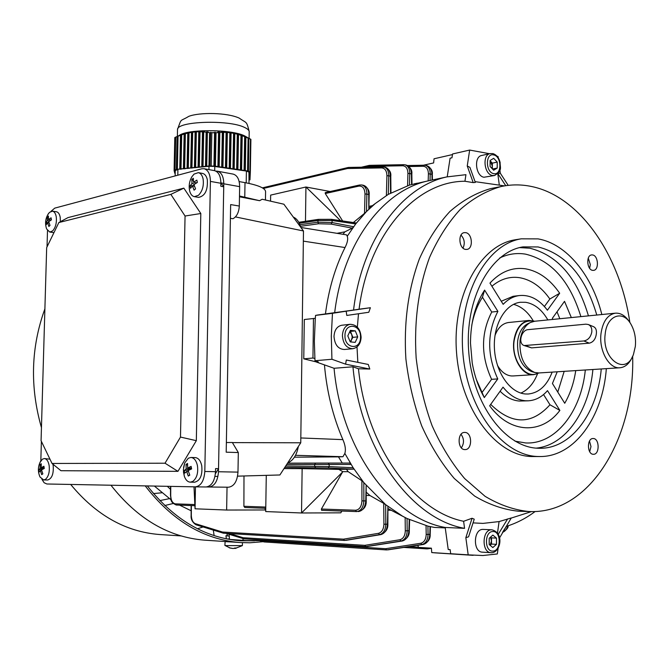 <?xml version="1.0" encoding="UTF-8"?>
<svg xmlns="http://www.w3.org/2000/svg" width="669" height="669" viewBox="0 0 669 669"><rect width="100%" height="100%" fill="white"/><g stroke="black" fill="none" stroke-linecap="round" stroke-linejoin="round"><path stroke-width="1" d="M226.992 538.963L229.467 538.921M154.388 486.062L171.105 499.852M179.593 505.137L191.125 510.756M214.122 535.61L213.319 530.124M229.241 536.086L225.938 535.735L226.39 538.846M225.938 535.735L227.276 535.819L226.958 533.636M167.317 486.313L170.536 489.382L167.317 486.313M227.276 535.819L229.233 536.045M180.296 134.971L181.617 134.344C193.09 128.866 231.967 129.786 244.21 135.799L250.499 139.152L249.947 171.916L248.935 171.891L249.019 183.431M175.253 170.93L174.208 170.904L174.099 170.352L174.801 137.563L174.233 170.302L175.512 170.327L174.994 170.01L175.696 137.137L176.223 136.877L174.935 137.496M175.696 137.137L177.068 136.585L176.365 169.491L177.912 169.516L177.787 175.211M178.054 136.208L180.488 135.28L179.777 169.031L177.352 169.282L178.054 136.208L178.832 135.79L177.068 136.585M181.709 134.845L184.142 134.068L183.423 168.655L180.99 168.906L181.709 134.845L182.486 134.402L180.488 135.28M185.363 133.716L187.797 133.098L187.069 168.27L184.636 168.529L185.363 133.716L186.133 133.248L184.142 134.068M189.018 132.83L191.459 132.378L190.732 167.886L188.29 168.145L189.018 132.83L189.795 132.337L187.797 133.098M192.68 132.203L195.131 131.935L194.411 167.509L191.961 167.76L192.68 132.203L193.45 131.709L191.459 132.378M196.352 131.843L198.802 131.76L198.091 167.125L195.632 167.375L196.352 131.843L197.121 131.35L195.131 131.935M200.023 131.76L202.473 131.843L201.787 166.74L199.32 166.991L200.023 131.76L200.792 131.275L198.802 131.76M203.702 131.927L206.152 132.178L205.483 166.347L203.016 166.606L203.702 131.927L204.463 131.467L202.473 131.843M207.382 132.337L209.623 132.696L208.979 165.987L206.721 166.221L207.382 132.337L208.143 131.91L206.152 132.178M209.623 132.696L209.28 165.996L209.949 166.255L211.187 166.121L211.83 132.562L209.924 132.688M211.588 132.688L214.573 132.78L213.938 166.096L213.436 166.28L246.401 171.072L248.927 172.084M216.037 132.755L218.562 132.512L217.927 166.581L215.401 166.213L216.037 132.755L215.351 132.303L214.08 132.47L214.573 132.78M219.825 132.429L222.342 132.328L221.698 167.141L219.181 166.765L219.825 132.429L219.139 131.944L217.877 132.036L218.562 132.512M223.597 132.32L226.105 132.395L225.453 167.693L222.953 167.325L223.597 132.32L222.902 131.818L221.648 131.835L222.342 132.328M227.351 132.47L229.852 132.713L229.208 168.245L226.707 167.877L227.351 132.47L226.657 131.952L225.411 131.877L226.105 132.395M231.089 132.88L233.573 133.307L232.937 168.797L230.454 168.429L231.089 132.88L230.395 132.353L229.149 132.186L229.852 132.713M234.811 133.566L237.286 134.168L236.667 169.349L234.183 168.981L234.811 133.566L233.573 133.307M238.515 134.511L240.982 135.289L240.38 169.893L237.905 169.533L238.515 134.511L237.286 134.168M242.211 135.715L244.662 136.643L244.076 170.444L241.609 170.077L242.211 135.715L240.982 135.289M245.883 137.145L248.107 138.123L247.547 170.955L245.306 170.628L245.883 137.145L244.662 136.643M248.107 138.123L247.689 171.013L247.045 171.239L248.266 171.415L248.835 138.358L247.614 137.772L248.249 138.174M249.947 171.916L248.5 171.339L248.835 138.358M249.06 138.491L250.499 139.152M174.994 170.01L176.365 169.491M175.236 171.841L174.383 171.824L174.266 171.214L175.245 171.239M175.219 172.744L174.45 172.125L175.228 172.142M175.194 173.647L174.626 173.028L175.211 173.045M175.178 174.534L175.194 173.94M175.161 175.429L175.169 174.835M210.944 166.029L213.938 166.096M249.487 138.592L250.892 139.353L250.34 172.234L249.203 172.209M250.34 172.234L250.315 172.836L249.194 172.811M249.194 173.112L250.298 172.836M250.298 173.137L250.265 173.739L249.177 173.723M249.177 174.024L250.256 173.739M250.256 174.04L250.223 174.642L249.161 174.617M249.161 174.918L250.214 174.642M250.206 174.944L250.181 175.537L249.152 175.512M249.144 175.813L250.173 175.537M250.164 175.838L250.139 176.432L249.136 176.407M249.127 176.7L250.131 176.432M250.122 176.725L250.097 177.31L249.119 177.293M249.111 177.586L250.089 177.31M250.081 177.611L250.055 178.197L249.102 178.171M249.102 178.464L250.047 178.197M250.039 178.489L250.014 179.066L249.094 179.049M249.085 179.334L250.005 179.066M249.997 179.359L249.972 179.886L249.077 179.919M214.699 166.405L215.351 132.303M215.401 166.213L214.841 166.414M217.927 166.581L217.358 166.79M218.479 166.949L219.139 131.944M219.181 166.765L218.621 166.974M221.698 167.141L221.13 167.342M222.242 167.509L222.902 131.818M222.953 167.325L222.384 167.526M225.453 167.693L224.884 167.894M225.997 168.061L226.657 131.952M226.707 167.877L226.139 168.086M229.208 168.245L228.631 168.454M229.743 168.613L230.395 132.353M230.454 168.429L229.877 168.638M232.937 168.797L232.369 168.998M233.473 169.165L234.117 133.039M234.183 168.981L233.606 169.182M236.667 169.349L236.09 169.55M237.186 169.709L237.821 134.001M237.905 169.533L237.328 169.734M240.38 169.893L239.803 170.093M240.89 170.261L241.501 135.222M241.609 170.077L241.032 170.277M244.076 170.444L243.499 170.645M244.586 170.804L245.172 136.685M245.306 170.628L244.729 170.821M177.62 136.3L176.909 169.692M177.352 169.282L209.012 166.28L214.205 166.397M181.266 134.837L180.546 169.24M179.777 169.031L180.387 169.257M180.99 168.906L181.6 169.132M184.92 133.608L184.184 168.864M183.423 168.655L184.025 168.881M184.636 168.529L185.246 168.755M188.574 132.613L187.83 168.488M187.069 168.27L187.68 168.496M188.29 168.145L188.901 168.371M192.229 131.885L191.493 168.103M190.732 167.886L191.342 168.12M191.961 167.76L192.563 167.994M195.9 131.442L195.164 167.718M194.411 167.509L195.013 167.735M195.632 167.375L196.234 167.61M199.563 131.275L198.844 167.334M198.091 167.125L198.693 167.35M199.32 166.991L199.922 167.225M203.234 131.375L202.531 166.949M201.787 166.74L202.381 166.966M203.016 166.606L203.619 166.84M206.913 131.734L206.236 166.564M205.483 166.347L206.085 166.581M206.721 166.221L207.323 166.456M210.601 132.32L209.949 166.255M175.153 175.914L175.261 170.52L177.645 169.617M179.141 135.514C187.061 128.966 230.997 129.125 244.394 135.774L247.304 137.413M246.401 171.072L246.2 182.854M214.782 166.405L214.699 170.687M209.012 166.28L208.954 169.617M50.919 211.396L54.766 208.126L201.703 168.814L204.012 168.697L214.456 170.637C218.587 171.849 220.737 176.064 220.887 183.273L220.829 186.258L223.73 186.776L218.537 468.668L215.569 468.601L215.518 471.695C214.774 481.028 211.647 486.12 206.127 486.973L195.499 486.856M204.012 168.697C208.126 169.909 210.258 174.141 210.4 181.399L204.814 471.486C204.07 480.877 200.951 485.995 195.457 486.856L46.872 483.988L44.129 482.75L41.946 479.372M46.671 247.63L58.855 222.543L68.004 217.601L183.85 188.148L200.817 213.511L196.326 440.679L177.946 471.344L60.971 470.717L52.031 463.458L41.068 440.72L46.671 247.63M183.85 188.148L170.846 194.378L185.062 216.02L200.817 213.511M196.326 440.679L180.479 437.066L165.026 463.207L177.946 471.344M170.846 194.378L58.855 222.543M165.026 463.207L52.031 463.458M180.479 437.066L185.062 216.02M40.826 460.899L41.386 441.389M47.031 246.894L47.499 230.554M206.537 486.965L207.298 486.856M223.73 186.776L220.887 182.704M215.393 473.752L218.537 468.668M482.901 552.168L482.399 552.159C472.724 552.101 473.318 528.945 482.968 529.405L483.603 529.438M490.578 537.09L491.514 537.868L491.498 544.064L490.109 545.285M490.452 537.199L491.506 540.97L490.076 545.26M489.206 538.277L492.861 535.091L496.49 538.127L496.482 544.34L492.836 547.551L489.19 544.524L489.206 538.277M491.514 537.868L496.49 538.127M491.498 544.064L496.482 544.34M349.703 331.791L351.685 334.383L352.228 337.301L350.782 341.934M352.63 348.725L344.351 349.494C338.146 349.109 334.701 344.752 334.007 336.44C334.45 330.051 337.017 326.321 341.717 325.251L341.884 325.234M349.912 331.339L350.481 331.398L352.881 337.368L350.255 341.884M355.314 330.887L357.723 336.875L355.197 342.369L350.238 341.884L347.813 335.871L350.364 330.361L355.314 330.887L350.481 331.398M352.881 337.368L357.723 336.875M589.69 451.684L590.986 446.574L589.498 441.08M593.344 454.284L593.487 454.284C599.809 454.602 599.591 438.438 593.278 438.521L593.069 438.513C586.755 438.245 587.039 454.452 593.344 454.284M589.632 268.286L590.326 264.581L588.268 258.134M592.642 270.36L593.604 270.368C599.282 269.958 598.337 255.558 592.583 254.939L591.563 254.922C585.893 255.382 586.905 269.824 592.642 270.36M465.616 249.412L466.97 249.403C473.543 248.701 472.356 233.389 465.674 232.645L464.227 232.645C457.68 233.414 458.942 248.759 465.616 249.412M463.023 248.115C465.156 243.324 464.478 238.992 461 235.112M461.367 447.837C464.286 443.271 464.177 438.764 461.033 434.306M464.846 449.593L465.055 449.601C472.531 449.903 472.381 432.358 464.913 432.425L464.604 432.417C457.144 432.182 457.379 449.76 464.846 449.593M513.14 375.953L511.25 375.936C505.756 375.301 501.156 371.763 497.435 365.307M632.665 356.176C634.94 436.941 590.953 512.086 531.863 511.609L518.718 511.233C503.799 509.736 489.106 504.685 474.63 496.072L454.243 478.444C441.649 463.617 430.836 446.156 421.779 426.061C414.002 404.812 408.7 382.417 405.882 358.893C403.675 322.726 408.157 289.434 419.321 259.028C427.725 240.322 437.919 224.475 449.919 211.479C462.672 200.391 476.269 192.756 490.695 188.591L493.521 188.031M475.057 181.642L504.468 185.882M473.209 182.612L475.341 182.436L469.906 167.35L467.246 165.996L473.209 182.612L464.938 181.257L465.933 174.684L446.867 176.9L427.901 180.939C382.894 190.556 343.038 243.09 334.709 312.381C343.038 243.09 382.894 190.556 427.901 180.939L409.453 185.104L388.296 194.361L375.225 203.568L366.478 211.555L355.691 223.939L347.228 236.249C348.248 238.841 347.512 242.613 345.02 247.547C335.169 267.199 328.655 289.276 325.469 313.803M446.867 176.9C401.785 186.526 361.837 239.728 353.55 310.056L359.069 309.203C368.611 233.757 416.009 181.14 464.938 181.257M359.069 309.203L370.383 307.723L368.786 312.272L346.785 315.442L346.191 311.194L332.468 313.309L331.297 336.173L331.933 359.27L314.982 360.725L314.346 341.182L315.283 318.586L315.567 315.392L318.896 314.873L317.039 315.158M357.831 362.355L357.003 346.91M357.346 327.141L358.5 313.753M369.798 369.045L368.284 364.463L346.299 360.022L345.614 364.17L369.798 369.045L358.459 368.77L352.948 366.796L334.057 368.276C341.449 450.095 392.093 518.383 445.194 527.456C392.093 518.383 341.449 450.095 334.057 368.276L316.445 362.054L318.302 361.896L314.982 360.725M352.948 366.796C360.449 449.877 411.36 519.186 464.57 528.343L463.609 521.285C413.593 511.283 366.336 446.524 358.459 368.77M463.609 521.285L472.063 518.258L474.237 519.186L468.576 536.814L465.841 537.684L468.191 554.86L482.893 555.521L497.326 553.957L498.121 548.204M499.542 537.951L511.292 517.957L499.082 521.577L482.985 523.392L473.05 522.89M529.179 511.568C514.252 510.071 499.542 504.978 485.05 496.298L464.637 478.544C452.027 463.6 441.18 446.006 432.107 425.752C424.305 404.335 418.986 381.773 416.151 358.057C413.919 321.605 418.384 288.063 429.548 257.431C437.952 238.59 448.146 222.635 460.147 209.564C472.916 198.409 486.505 190.74 500.939 186.567C511.233 184.351 521.527 184.351 531.822 186.559C580.09 196.552 620.121 255.483 629.864 322.525M606.34 368.644C602.786 416.954 574.629 456.726 540.176 456.534L538.177 456.509C502.444 455.999 467.021 409.185 462.823 352.279C458.24 295.397 486.045 244.302 521.251 238.825L538.068 238.883C566.568 243.792 592.023 275.135 601.841 314.53M540.176 456.534L531.855 456.551C496.122 456.041 460.732 409.445 456.559 352.797C451.993 296.175 479.807 245.297 515.013 239.811L516.543 239.569M601.264 368.962C597.417 412.756 571.711 448.247 540.535 448.28L538.177 448.247C505.036 447.561 472.439 404.017 468.71 351.451C464.612 298.909 490.385 251.778 523.033 246.886L538.077 246.945C565.89 253.936 585.459 276.632 596.781 315.032M513.524 304.336C521.293 306.385 527.833 311.846 533.143 320.702M537.542 373.745C533.762 383.354 528.209 389.801 520.883 393.088M552.168 372.106C546.983 385.57 539.013 392.87 528.259 394.016L525.6 393.991C510.129 393.038 495.704 372.508 494.441 348.808C492.994 325.109 505.011 303.994 520.29 302.271L525.617 302.296C534.489 303.785 541.898 309.655 547.844 319.933M559.878 410.423L547.501 390.637C541.999 396.943 535.643 400.33 528.426 400.798L525.591 400.773C517.262 400.07 509.745 395.53 503.038 387.15L489.666 405.815C509.937 433.872 541.714 434.691 559.878 410.423L549.985 404.778C531.529 425.058 511.76 424.924 490.695 404.385M528.167 400.815L519.395 401.049C512.504 400.514 506.073 397.235 500.111 391.231M519.278 295.564C513.349 296.375 507.98 299.302 503.172 304.328L489.959 283.104C500.537 271.673 512.429 266.923 525.625 268.838C538.746 271.229 550.094 279.366 559.669 293.248L547.418 310.207C539.247 299.436 529.873 294.552 519.278 295.564L513.7 296.225M491.907 286.24C500.404 279.107 509.594 276.247 519.47 277.668C531.127 279.701 541.263 286.809 549.859 299.001L559.669 293.248M468.191 554.86L450.697 553.723L450.137 549.617L448.213 549.5L445.194 527.456L464.57 528.343M456.567 554.258L450.697 553.723M489.541 153.719L469.655 150.065L452.553 153.979L451.968 157.784L450.095 158.21L447.226 176.817M498.246 157.817L498.087 156.579L497.017 156.178M332.468 313.309L315.567 315.392M501.257 301.251L513.123 296.292M544.407 306.511L549.859 299.001M499.082 521.577L497.485 533.101M482.182 392.277L491.59 379.315C480.81 355.665 480.86 333.237 491.74 312.038L482.458 297.253L484.599 290.103L497.895 311.369C487.024 332.652 486.973 355.18 497.769 378.93L484.306 397.57L476.278 379.348M471.796 325.151C473.844 314.422 477.398 305.123 482.458 297.253M494.976 335.554C497.928 327.777 502.436 323.436 508.49 322.517L508.749 322.491M549.985 404.778L543.554 394.551M571.334 317.583L564.519 301.334L552.343 318.327L552.887 319.422M557.227 371.788L552.435 383.504L564.728 403.265C570.214 393.815 573.885 382.927 575.733 370.601M491.59 379.315L497.769 378.93M491.74 312.038L497.895 311.369M484.306 397.57C478.486 387.301 474.446 375.727 472.205 362.857L470.483 343.08C470.633 322.174 475.333 304.512 484.599 290.103M465.841 537.684L472.063 518.258M331.933 359.27L345.614 364.17M346.191 311.194L370.383 307.723M497.786 173.681L499.317 185.121M499.885 170.06L500.312 173.229L498.045 173.405M469.655 150.065L467.246 165.996M497.861 173.597L505.714 185.681M500.312 173.229L508.206 185.355M353.55 310.056L317.047 315.099M535.116 511.526C526.068 518.299 516.401 523.267 506.115 526.436M557.026 311.787L559.811 318.728M564.184 371.337L557.779 392.084M450.145 549.734L448.213 549.5M316.387 361.218L316.445 362.054M507.629 518.918L498.246 534.305M197.497 528.769L203.067 526.955M147.364 485.928C173.999 519.688 205.032 537.968 240.455 540.761L254.471 540.811M239.025 540.109L234.476 540.176M110.945 485.226C137.488 518.943 168.638 537.249 204.405 540.142L205.324 540.201M145.215 485.886C172.217 520.725 203.828 539.607 240.037 542.534L249.83 542.785L263.134 541.681M44.89 308.861C30.95 347.27 29.796 386.849 41.445 427.591M70.688 484.448C96.06 515.189 125.722 531.888 159.674 534.531L160.518 534.581M153.485 493.58L161.798 492.785M591.806 331.941C592.082 328.22 590.903 325.744 588.268 324.498L585.835 324.172L528.15 329.633C521.251 329.884 517.756 343.657 524.128 345.538L583.861 340.964C588.135 340.103 590.777 337.092 591.806 331.941M524.128 345.538L531.562 347.88L589.305 343.164C593.278 342.185 595.627 339.074 596.355 333.814C596.748 330.135 595.811 327.768 593.57 326.698L588.436 324.565M605.194 333.948C601.54 359.496 626.159 376.48 633.51 354.219L635.333 346.408C636.094 338.113 634.605 330.678 630.884 324.105C622.914 309.588 606.858 315.358 605.194 333.948M629.562 322.107C625.498 315.768 620.74 312.799 615.288 313.184C607.628 314.689 602.878 321.429 601.03 333.405C598.696 350.531 609.141 369.171 620.038 367.766C625.39 367.164 629.529 363.459 632.439 356.644M534.656 321.254L530.366 322.508C524.814 325.636 521.368 331.632 520.047 340.496C519.228 356.87 524.111 367.524 534.707 372.474L538.905 372.959L619.87 367.774M534.865 321.229L529.02 320.443C520.95 321.998 515.908 328.713 513.909 340.605C511.35 357.622 522.246 376.078 533.737 374.657L539.155 372.942M39.479 475.709L40.056 477.047L43.636 479.941L47.666 479.991C51.906 478.695 53.746 473.92 53.194 465.666L52.884 464.152M43.636 479.941L45.5 479.322C48.569 476.52 49.79 471.946 49.146 465.582C48.327 461.192 46.721 458.842 44.33 458.549L42.381 459.21L39.914 462.605M41.277 463.742L40.14 464.545L40.04 468.476L38.727 469.906L39.07 472.122L40.374 470.683L41.704 474.647L42.841 473.853L41.52 469.889L44.271 468.467L43.92 466.251L41.177 467.673L41.277 463.742M49.966 459.177L44.33 458.549M41.712 470.708L40.374 470.683M42.498 469.32L38.727 469.906M44.087 468.551L40.04 468.476M41.135 465.122L40.14 464.545M44.137 467.731L41.177 467.673M189.193 187.061L189.595 190.673C190.456 194.169 192.045 196.168 194.361 196.669L198.584 197.38C205.057 196.076 207.959 190.155 207.306 179.601C206.462 176.014 204.873 173.948 202.54 173.422L198.317 172.644L194.069 174.091L191.894 176.733L190.389 179.902M194.361 196.669L198.484 195.281C202.481 191.142 204.012 185.664 203.075 178.84C202.239 175.245 200.65 173.179 198.317 172.644M193.341 178.247L191.861 179.526L191.97 183.54L190.08 185.94L190.556 188.265L192.455 185.873L194.069 190.172L195.557 188.901L193.943 184.602L197.355 182.461L196.862 180.12L193.458 182.269L193.341 178.247M194.445 186.225L192.455 185.873M194.186 185.455L190.08 185.94M194.738 184.034L191.97 183.54M193.291 180.538L191.861 179.526M196.661 182.838L193.458 182.269M46.203 227.636L46.629 228.949L49.749 232.059L53.955 232.636M60.386 221.715L60.21 217.341C59.574 214.013 58.312 212.157 56.43 211.764L52.475 211.17L49.523 212.349L47.951 214.406M49.749 232.059L52.625 230.93C55.669 227.443 56.873 222.718 56.238 216.756C55.602 213.428 54.348 211.563 52.475 211.17M48.452 216.07L47.323 217.141L47.231 220.678L45.927 222.668L46.261 224.709L47.574 222.718L48.879 226.473L50.008 225.411L48.703 221.656L51.421 219.858L51.078 217.81L48.36 219.608L48.452 216.07M49.046 222.936L47.574 222.718M48.87 222.317L45.927 222.668M49.548 221.013L47.231 220.678M48.293 217.776L47.323 217.141M51.137 220.017L48.36 219.608M242.421 542.676L242.37 545.62L226.005 545.595L224.884 545.402L225.119 541.53M234.903 548.02L235.045 548.488L236.609 547.986L234.928 548.003L233.222 548.521L229.291 547.802L232.268 548.429M233.966 548.404L234.894 548.271M233.021 542.066L224.951 541.606M237.587 476.152L279.885 474.973L300.757 442.786L232.394 442.61M209.129 487.007L228.555 487.216C234.108 486.371 237.252 481.337 237.98 472.122L238.323 452.553L232.327 442.485L226.373 442.535M300.757 442.786L303.475 230.981L283.89 204.212L262.189 199.253L259.572 200.692L239.477 196.795M235.446 216.915L303.475 230.981M238.323 452.553L226.197 452.185L230.654 204.589L239.31 206.044C238.883 212.416 236.751 216.656 232.929 218.755L230.412 218.311M239.485 195.984L259.572 200.692M293.281 217.049C296.793 218.604 299.26 221.983 300.69 227.184M298.324 446.532C296.71 455.146 293.173 460.606 287.703 462.906M207.231 486.973L209.088 487.007C214.607 486.154 217.743 481.061 218.479 471.745L223.789 183.799C223.638 176.591 221.489 172.385 217.35 171.172L215.886 171.122M239.159 181.583L245.013 182.637C259.028 185.338 265.886 188.474 265.576 192.036L265.451 199.998M239.31 206.044L239.653 186.643L223.789 183.799M217.35 171.172L233.163 174.107C237.328 175.32 239.494 179.501 239.653 186.643M259.689 540.627L246.058 540.56L229.534 539.431M270.56 201.168L270.652 195.105L305.934 187.002L330.193 191.518M369.229 206.311L372.432 205.667M371.069 206.688L369.238 207.967M342.653 220.971L325.268 193.525L325.268 192.605L359.571 185.012L358.877 186.107L325.268 193.525M353.341 222.534L364.538 213.344L364.99 193.926C364.697 188.466 362.665 185.857 358.877 186.107M227.042 487.199L226.632 510.037L265.133 509.962L265.125 508.256M226.632 510.037L195.055 508.8L194.01 486.831M284.016 468.593L302.137 468.635L301.535 512.981L340.814 512.83L341.842 511.049M324.448 364.881C326.765 391.524 332.911 416.444 342.888 439.633C345.296 445.186 345.948 449.785 344.844 453.423L353.14 467.723L363.811 482.6L363.869 500.872C363.443 507.319 361.059 510.89 356.728 511.584L321.597 510.313L321.379 509.034L342.787 471.653L338.832 469.395L302.137 468.635M338.832 469.395L353.575 469.153L328.22 467.982L284.81 467.38M321.379 509.034L355.54 510.246C359.404 509.761 361.536 506.634 361.946 500.872L361.879 480.727L363.811 482.6L385.653 504.694L385.812 524.22C385.511 530.024 383.429 533.494 379.574 534.623L344.602 540.427L343.506 539.164L378.47 533.327C381.84 532.332 383.646 529.296 383.906 524.22L383.738 503.364L369.932 495.512L366.336 495.428M170.762 486.38L170.704 495.545C170.971 500.462 172.51 503.23 175.328 503.866L194.855 504.56M244.829 507.512L265.76 508.273L244.829 507.512L243.901 506.291L243.984 475.977M366.411 492.342L369.932 495.512M342.787 471.653L348.181 471.678L346.559 469.421M361.879 480.727L348.181 471.678M423.452 165.218L433.629 162.927L434.03 158.787L452.47 154.572M435.77 552.903L431.756 552.577L431.396 548.17L418.501 547.376L417.816 545.31M431.756 552.577L450.63 553.807L450.513 552.418M455.154 554.158L450.63 553.807M445.261 527.916L434.373 527.415L427.926 526.127L428.06 534.422C427.8 540.084 425.727 543.445 421.855 544.516L386.674 549.918L385.628 548.705L420.793 543.27C424.179 542.325 425.977 539.381 426.195 534.439L426.053 525.667M314.84 358.5L312.95 358.032L303.768 358.835L304.295 319.523L315.308 318.319M312.95 358.032L313.468 318.411M303.768 358.835L316.437 361.954M417.423 183.172L414.027 183.9M383.738 503.364L402.337 516.042L407.036 518.517L427.926 526.127M233.339 539.732L229.509 539.431L229.099 534.297M364.99 193.926L369.171 194.487L368.82 209.255L368.744 194.294C368.577 189.402 366.804 186.392 363.426 185.271L361.82 184.962C365.149 186.074 366.838 189.068 366.88 193.943L366.478 211.555L364.538 213.344M331.581 219.39L356.226 222.953L355.691 223.939L332.092 220.502L317.783 220.519L299.277 223.279M388.229 510.196L391.248 510.296L389.45 509.318L402.337 516.042M388.271 508.649L389.45 509.318M404.377 517.154L391.248 510.296M387.911 506.475L387.861 524.212L387.443 524.203L387.911 506.475M366.144 485.435L366.211 500.897C366.512 506.349 363.894 509.912 358.358 511.584L358.358 511.584C362.707 510.882 365.182 507.319 365.767 500.88L366.144 485.435M285.696 466L329.173 466.586L353.14 467.723L353.575 469.153M344.844 453.423L342.963 456.718L338.481 456.877L342.277 463.073M338.481 456.877L294.419 457.186M315.517 467.631L314.647 466.218L314.673 464.462L315.576 463.099L287.553 463.149L349.745 463.065L351.091 464.445L286.675 464.487M336.984 233.322L344.861 231.85L343.021 234.301M300.908 227.477L346.534 234.869L347.228 236.249M299.913 224.734L317.758 222.217L332.075 222.56L353.608 226.732L352.254 228.154L331.13 224.09L318.611 223.764L300.448 226.306M344.861 231.85L352.254 228.154M359.88 185.004L361.82 184.962L359.88 185.004M386.398 195.524L386.908 175.629C386.741 170.838 385.018 168.262 381.731 167.911L382.668 166.815L383.847 166.916C387.067 167.961 388.706 170.871 388.773 175.654L388.296 194.361M390.537 193.073L390.37 175.972C390.152 171.164 388.405 168.237 385.127 167.183L348.507 167.434L382.517 166.832M411.602 184.502L411.443 173.723C411.218 169.006 409.461 166.113 406.2 165.059L404.887 164.783C408.09 165.828 409.721 168.688 409.779 173.38L409.453 185.104M403.825 164.691L404.887 164.783L403.825 164.691M432.04 180.061L431.94 174.157C431.697 169.508 429.941 166.665 426.671 165.603L425.35 165.327C428.545 166.364 430.175 169.19 430.226 173.798L430.033 180.471M424.263 165.226L425.35 165.327L424.263 165.226M502.519 532.332C505.045 531.445 506.801 529.304 507.796 525.901M506.374 526.352L502.996 531.554M387.819 549.868L423.193 544.491C427.115 543.412 429.322 540.05 429.816 534.397L430.042 526.603M367.064 546.531L402.295 540.995C406.208 539.891 408.408 536.479 408.901 530.76L409.219 519.57M407.036 518.517L407.187 530.785C406.911 536.513 404.837 539.925 400.965 541.02L365.884 546.581L364.814 545.344L399.886 539.749C403.265 538.788 405.071 535.802 405.305 530.785L405.138 517.547M345.823 540.376L380.87 534.598C384.775 533.469 386.958 530.007 387.443 524.203L383.906 524.22M321.597 510.313L356.92 511.584M381.731 167.911L347.579 168.504L348.373 167.451M407.588 185.673L407.931 173.355C407.772 168.621 406.041 166.088 402.755 165.753L368.502 166.397L369.405 165.352L403.516 164.691M263.979 541.923L263.285 540.836L385.628 548.705L386.481 549.926L423.276 544.482L421.855 544.516L420.793 543.27M243.792 538.813L243.081 537.709L364.814 545.344L365.692 546.59L402.395 540.987L400.965 541.02L399.886 539.749M223.187 533.168L222.468 532.039L343.506 539.164L344.41 540.435L380.979 534.59L379.574 534.623L378.47 533.327M431.396 548.17L426.805 548.856L425.827 547.827L426.621 548.864L427.667 548.839L426.789 548.856M403.833 547.434L427.892 548.814M243.081 540.318L242.939 538.562M266.279 475.35L265.71 511.568L301.535 512.981L342.796 471.796M206.127 486.973L195.457 486.856L195.055 508.8M305.474 221.305L305.934 187.002L340.554 220.661M490.109 160.828L492.351 166.104L491.932 168.404M494.45 175.521L483.938 177.243C475.634 176.056 473.593 156.847 481.63 155.484L481.831 155.442M490.109 160.761L492.359 163.144L492.342 168.831M497.218 168.036L493.655 170.227L490.093 166.456L490.109 160.485L493.68 158.319L497.226 162.09L497.218 168.036L492.526 169.023M492.359 163.144L497.226 162.09M183.431 471.745L184.368 476.395C185.731 480.058 187.713 481.981 190.297 482.157L194.604 482.215C200.223 480.727 202.607 475.216 201.745 465.691C200.583 460.64 198.409 457.939 195.231 457.588L190.924 457.471L188.315 458.232L184.711 462.981L183.54 467.581M190.297 482.157L192.772 481.446C196.82 478.226 198.375 472.941 197.43 465.591C196.268 460.531 194.102 457.822 190.924 457.471M187.554 463.466L186.057 464.395L186.158 468.919L184.251 470.583L184.736 473.134L186.651 471.478L188.282 476.052L189.787 475.141L188.156 470.558L191.61 468.927L191.117 466.36L187.663 467.999L187.554 463.466M189.72 474.982L188.282 476.052M188.415 471.511L186.651 471.478M189.72 469.755L184.251 470.583M189.712 469.713L190.849 469.019L186.158 468.919M190.849 469.019L190.665 468.057M187.479 465.264L186.057 464.395M191.434 468.074L187.663 467.999M177.502 130.146L177.511 129.527C176.909 121.181 228.99 119.475 244.545 127.428C247.873 128.975 249.428 130.555 249.194 132.186L249.094 138.383M210.4 181.399L220.887 183.273M204.814 471.486L215.518 471.695M492.827 551.097C501.282 551.306 501.315 530.943 492.869 531.546C484.373 531.194 484.314 551.825 492.827 551.097M491.631 529.806L491.966 529.815C504.844 533.302 500.111 552.661 491.665 552.711L491.071 552.703C481.396 552.644 481.981 529.346 491.631 529.806M491.581 552.711L482.399 552.159M344.97 335.579C344.485 349.026 360.808 350.523 360.524 337.159C361.068 323.905 344.786 322.082 344.97 335.579M350.121 324.306C356.803 324.641 360.466 328.972 361.109 337.293C360.708 343.799 357.932 347.596 352.78 348.716C346.559 348.323 343.105 343.941 342.411 335.57C342.846 329.131 345.421 325.377 350.121 324.306L341.717 325.251M519.596 247.605L529.756 248.199C557.561 255.132 577.121 277.685 588.436 315.868M592.893 369.497C589.146 411.034 565.648 445.303 536.212 448.13M499.793 257.933C508.181 253.944 516.794 252.69 525.633 254.161C551.574 260.433 569.996 281.256 580.884 316.621M585.325 369.982C581.177 411.669 555.613 444.651 525.583 442.945L514.971 441.155M164.775 505.53L173.129 503.506M159.832 500.604L169.382 498.648M530.366 322.508L527.532 323.846C522.205 326.84 518.91 332.577 517.647 341.048C516.861 356.686 521.536 366.88 531.679 371.613L534.707 372.474M534.13 321.312C523.735 319.381 517.07 325.845 514.135 340.697C511.057 360.415 526.235 380.218 538.411 372.984M583.861 340.964L589.305 343.164M526.118 345.789L531.562 347.88M237.98 472.122L218.479 471.745M244.77 196.887L245.013 182.637M318.611 223.764L317.758 222.217L318.461 219.357L298.775 222.3L318.285 219.415M331.13 224.09L332.075 222.56L332.092 220.502L331.389 219.323L318.461 219.357L331.389 219.323L356.226 222.953M262.365 187.864L348.231 167.476L347.579 168.504L263.31 188.457M191.351 505.563L191.334 515.473C191.535 519.805 192.873 522.539 195.348 523.676L222.468 532.039L223.329 533.185L344.56 540.435M170.553 486.38L170.495 495.537C171.423 499.024 169.249 501.75 176.231 505.011L194.905 505.697L176.265 505.02L175.328 503.866M243.901 506.291L265.785 507.069M356.502 511.584L355.54 510.246M349.745 463.065L328.278 463.082L329.198 464.47L329.173 466.586L328.22 467.982M361.946 500.872L366.211 500.897M344.351 540.427L223.387 533.193L195.925 524.739L195.348 523.676M409.068 546.64L418.451 547.217M426.563 548.856L403.85 547.434M229.609 533.561L243.081 537.709L243.926 538.838L365.859 546.59M405.305 530.785L409.303 530.76C409.562 535.367 407.254 538.771 402.395 540.987L402.504 540.953M365.634 546.581L243.926 538.838L226.038 533.352M260.09 539.866L263.285 540.836L264.104 541.949L386.657 549.926M426.195 534.439L430.192 534.397C430.443 538.955 428.143 542.316 423.276 544.482L423.377 544.457M386.423 549.918L264.104 541.949L256.444 539.632M402.755 165.753L403.666 164.674L369.405 165.352L368.502 166.397L365.399 167.125M411.987 184.401L411.836 173.898L407.931 173.355M390.947 192.848L390.78 176.164L386.908 175.629M428.193 180.873L428.403 173.773C428.244 169.106 426.513 166.598 423.218 166.263L408.993 166.531M432.408 179.978L432.308 174.325L428.403 173.773M407.58 165.544L423.962 165.226M427.742 548.831L431.405 548.287L427.742 548.831M361.436 167.2L369.28 165.368M423.218 166.263L424.113 165.21L407.546 165.527M315.576 463.099L328.278 463.082M381.104 534.556L380.979 534.59C385.779 532.399 388.07 528.945 387.861 524.212M196.159 524.78L195.925 524.739C192.354 522.297 190.749 519.203 191.125 515.448L191.334 515.473M345.02 247.547L303.341 241.124M342.963 456.718L295.522 455.313M342.888 439.633L300.824 437.961M493.689 154.932C485.385 152.549 485.326 172.268 493.647 173.622C501.909 175.847 501.942 156.379 493.689 154.932M492.426 175.487C484.113 174.283 482.065 154.949 490.109 153.594L492.869 153.586C496.49 154.748 498.915 157.708 500.128 162.458C499.852 167.392 502.979 170.269 494.634 175.487L492.426 175.487M181.617 134.344L176.056 136.978M177.369 136.359L177.511 129.527C181.901 117.334 179.509 122.017 188.758 116.364C199.178 112.258 226.916 112.4 239.218 118.112C247.012 123.648 246.368 120.42 249.211 131.584M483.302 529.413L491.966 529.815M500.939 186.567L490.695 188.591M521.251 238.825L515.013 239.811M473.15 555.337L455.648 554.2M531.412 511.609L511.216 518.082M204.405 540.142L240.037 542.534M159.674 534.531L181.015 535.911M512.964 375.961L533.561 374.665M534.414 321.271L615.288 313.184M508.49 322.517L529.02 320.443M40.575 461.301C37.857 466.494 37.69 471.745 40.056 477.047M191.894 176.733C189.411 181.09 188.65 185.731 189.595 190.682M223.546 183.365L221.038 182.913M48.67 213.311C45.425 218.161 44.739 223.371 46.629 228.949M235.045 548.488L242.37 545.62M224.909 545.427L230.353 548.128M229.375 538.921L229.367 539.406M228.555 487.216L209.088 487.007M434.85 552.845L453.733 554.074M246.058 540.56L232.469 539.682M369.238 208.059L375.225 203.568M390.78 176.164C391.281 172.41 389.4 169.416 385.127 167.183M411.836 173.898C412.338 170.352 410.523 167.426 406.392 165.109M432.308 174.325C432.793 170.829 430.987 167.944 426.881 165.653M369.171 194.487C369.581 190.573 367.666 187.504 363.426 185.271M430.418 526.687L430.192 534.397M409.612 519.746L409.303 530.76M191.133 505.555L191.125 515.448M502.503 532.357C506.567 529.881 508.44 527.699 508.122 525.792M481.63 155.484L490.109 153.594M217.208 476.428L214.992 476.387M184.711 462.981L183.381 469.663L184.368 476.395"/></g></svg>
